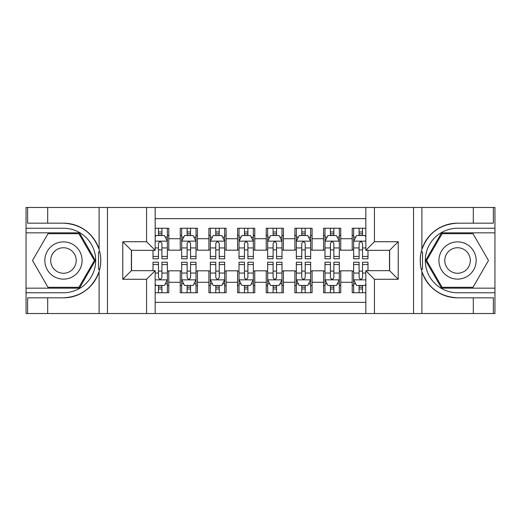 <?xml version="1.0" encoding="UTF-8"?>
<svg xmlns="http://www.w3.org/2000/svg" width="521" height="521" viewBox="0 0 521 521"><rect width="100%" height="100%" fill="white"/><g stroke="black" fill="none" stroke-linecap="round" stroke-linejoin="round"><path stroke-width="0.78" d="M155.167 313.525L365.833 313.525L365.833 270.673L389.617 270.673L389.617 250.327L365.833 250.327L365.833 207.475L155.167 207.475L155.167 250.327L131.383 250.327L131.383 270.673L155.167 270.673L155.167 313.525L47.691 313.525L47.691 297.83L63.451 297.83A37.33 37.33 0 0 0 99.101 271.591C101.289 264.206 101.289 256.814 99.101 249.409A37.33 37.33 0 0 0 63.451 223.17L47.691 223.17L47.691 207.475L26.05 207.475L26.05 288.159L79.42 288.159L95.389 260.5L79.42 232.841L26.05 232.841M365.833 228.257L352.216 228.257L352.216 238.716L340.754 238.716L340.754 250.184L352.216 250.184L352.216 238.716M340.754 238.716L340.754 228.257L323.554 228.257L323.554 238.716L312.092 238.716L312.092 250.184L323.554 250.184L323.554 238.716M312.092 238.716L312.092 228.257L294.893 228.257L294.893 238.716L283.431 238.716L283.431 250.184L294.893 250.184L294.893 238.716M283.431 238.716L283.431 228.257L266.231 228.257L266.231 238.716L254.769 238.716L254.769 250.184L266.231 250.184L266.231 238.716M254.769 238.716L254.769 228.257L237.569 228.257L237.569 238.716L226.107 238.716L226.107 250.184L237.569 250.184L237.569 238.716M226.107 238.716L226.107 228.257L208.908 228.257L208.908 238.716L197.446 238.716L197.446 250.184L208.908 250.184L208.908 238.716M197.446 238.716L197.446 228.257L180.246 228.257L180.246 250.184L168.784 250.184L168.784 228.257L155.167 228.257M155.167 292.743L168.784 292.743L168.784 270.816L180.246 270.816L180.246 292.743L197.446 292.743L197.446 270.816L208.908 270.816L208.908 282.284L197.446 282.284M208.908 282.284L208.908 292.743L226.107 292.743L226.107 270.816L237.569 270.816L237.569 282.284L226.107 282.284M237.569 282.284L237.569 292.743L254.769 292.743L254.769 270.816L266.231 270.816L266.231 282.284L254.769 282.284M266.231 282.284L266.231 292.743L283.431 292.743L283.431 270.816L294.893 270.816L294.893 282.284L283.431 282.284M294.893 282.284L294.893 292.743L312.092 292.743L312.092 270.816L323.554 270.816L323.554 282.284L312.092 282.284M323.554 282.284L323.554 292.743L340.754 292.743L340.754 270.816L352.216 270.816L352.216 282.284L340.754 282.284M365.833 218.657L155.167 218.657M155.167 302.343L365.833 302.343M352.216 282.284L352.216 292.743L365.833 292.743M131.526 250.327L131.526 270.673M389.474 270.673L389.474 250.327M158.469 235.42L161.907 235.42M167.352 235.42L168.784 235.42M158.469 249.898L161.907 249.898M167.352 249.898L168.784 249.898M158.469 271.102L161.907 271.102M167.352 271.102L168.784 271.102M158.469 285.58L161.907 285.58M167.352 285.58L168.784 285.58M180.246 249.898L181.679 249.898M187.124 249.898L190.569 249.898M196.013 249.898L197.446 249.898M180.246 235.42L181.679 235.42M187.124 235.42L190.569 235.42M196.013 235.42L197.446 235.42M180.246 271.102L181.679 271.102M187.124 271.102L190.569 271.102M196.013 271.102L197.446 271.102M180.246 285.58L181.679 285.58M187.124 285.58L190.569 285.58M196.013 285.58L197.446 285.58M208.908 271.102L210.341 271.102M215.785 271.102L219.23 271.102M224.675 271.102L226.107 271.102M208.908 285.58L210.341 285.58M215.785 285.58L219.23 285.58M224.675 285.58L226.107 285.58M208.908 235.42L210.341 235.42M215.785 235.42L219.23 235.42M224.675 235.42L226.107 235.42M208.908 249.898L210.341 249.898M215.785 249.898L219.23 249.898M224.675 249.898L226.107 249.898M237.569 271.102L239.002 271.102M244.447 271.102L247.892 271.102M253.336 271.102L254.769 271.102M237.569 285.58L239.002 285.58M244.447 285.58L247.892 285.58M253.336 285.58L254.769 285.58M237.569 235.42L239.002 235.42M244.447 235.42L247.892 235.42M253.336 235.42L254.769 235.42M237.569 249.898L239.002 249.898M244.447 249.898L247.892 249.898M253.336 249.898L254.769 249.898M266.231 271.102L267.664 271.102M273.108 271.102L276.553 271.102M281.998 271.102L283.431 271.102M266.231 285.58L267.664 285.58M273.108 285.58L276.553 285.58M281.998 285.58L283.431 285.58M266.231 235.42L267.664 235.42M273.108 235.42L276.553 235.42M281.998 235.42L283.431 235.42M266.231 249.898L267.664 249.898M273.108 249.898L276.553 249.898M281.998 249.898L283.431 249.898M294.893 271.102L296.325 271.102M301.77 271.102L305.215 271.102M310.659 271.102L312.092 271.102M294.893 285.58L296.325 285.58M301.77 285.58L305.215 285.58M310.659 285.58L312.092 285.58M294.893 235.42L296.325 235.42M301.77 235.42L305.215 235.42M310.659 235.42L312.092 235.42M294.893 249.898L296.325 249.898M301.77 249.898L305.215 249.898M310.659 249.898L312.092 249.898M323.554 271.102L324.987 271.102M330.431 271.102L333.876 271.102M339.321 271.102L340.754 271.102M323.554 285.58L324.987 285.58M330.431 285.58L333.876 285.58M339.321 285.58L340.754 285.58M323.554 235.42L324.987 235.42M330.431 235.42L333.876 235.42M339.321 235.42L340.754 235.42M323.554 249.898L324.987 249.898M330.431 249.898L333.876 249.898M339.321 249.898L340.754 249.898M352.216 271.102L353.648 271.102M359.093 271.102L362.531 271.102M352.216 285.58L353.648 285.58M359.093 285.58L362.531 285.58M352.216 235.42L353.648 235.42M359.093 235.42L362.531 235.42M352.216 249.898L353.648 249.898M359.093 249.898L362.531 249.898M161.907 231.982L158.469 231.982M153.018 256.443L153.018 258.781L158.469 258.781L158.469 256.443L153.018 256.443L153.018 250.327M165.274 237.14L167.352 237.14L167.352 258.781L161.907 258.781L161.907 243.444C160.761 241.236 159.615 241.236 158.469 243.444L158.469 256.443M167.352 237.14L167.352 228.257M167.352 241.295L164.486 235.564L155.883 235.564L155.167 236.996M158.469 235.564L158.469 228.257M161.907 228.257L161.907 235.564M158.469 289.018L161.907 289.018M155.167 284.004L155.883 285.436L164.486 285.436L167.352 279.705L167.352 262.219L161.907 262.219L161.907 264.557L167.352 264.557M167.352 279.705L167.352 292.743M153.018 270.673L153.018 262.219L158.469 262.219L158.469 277.556C159.608 279.764 160.755 279.764 161.907 277.556L161.907 264.557M161.907 285.436L161.907 292.743M158.469 292.743L158.469 285.436M72.771 244.369A18.632 18.632 0 0 0 47.32 251.187A18.632 18.632 0 0 0 54.138 276.631A18.632 18.632 0 0 0 79.589 269.813A18.632 18.632 0 0 0 72.771 244.369M69.827 249.455A12.751 12.751 0 0 0 52.406 254.124A12.751 12.751 0 0 0 57.076 271.545A12.751 12.751 0 0 0 74.496 266.876A12.751 12.751 0 0 0 69.827 249.455M78.925 287.299L47.984 287.299L32.51 260.5L47.984 233.701L78.925 233.701L94.399 260.5L78.925 287.299M466.862 244.369A18.632 18.632 0 0 0 441.411 251.187A18.632 18.632 0 0 0 448.229 276.631A18.632 18.632 0 0 0 473.68 269.813A18.632 18.632 0 0 0 466.862 244.369M463.924 249.455A12.751 12.751 0 0 0 446.504 254.124A12.751 12.751 0 0 0 451.173 271.545A12.751 12.751 0 0 0 468.594 266.876A12.751 12.751 0 0 0 463.924 249.455M473.016 287.299L442.075 287.299L426.601 260.5L442.075 233.701L473.016 233.701L488.49 260.5L473.016 287.299M98.489 269.103L99.778 269.103A37.33 37.33 0 0 0 99.785 251.91L98.495 251.91L98.489 269.324L99.726 269.324M47.691 207.475L99.101 207.475L99.101 249.409C92.875 232.978 80.996 224.225 63.451 223.17M63.451 297.83C80.996 296.775 92.875 288.022 99.101 271.591L99.101 313.525M146.57 313.525L146.57 279.276L122.78 279.276L122.78 241.724L146.57 241.724L146.57 207.475L107.45 207.475L107.45 313.525M47.691 313.525L26.05 313.525L26.05 288.159M26.05 292.743L63.451 292.743A32.243 32.243 0 0 0 95.695 260.5A32.243 32.243 0 0 0 63.451 228.257L26.05 228.257M99.101 207.475L107.45 207.475M146.57 207.475L155.167 207.475M47.691 297.83L27.626 297.83L27.626 313.525M47.691 223.17L27.626 223.17L27.626 207.475M146.57 279.276L155.167 270.673M122.78 279.276L131.383 270.673M122.78 241.724L131.383 250.327M146.57 241.724L155.167 250.327M98.495 251.91L99.732 251.689M100.644 263.704L100.761 259.184M100.39 255.108L100.195 253.896M421.268 269.311L422.505 269.311L422.511 251.897L421.222 251.897A37.33 37.33 0 0 0 457.549 297.83L473.309 297.83L473.309 313.525L494.95 313.525L494.95 232.841L441.58 232.841L425.611 260.5L441.58 288.159L494.95 288.159M365.833 207.475L473.309 207.475L473.309 223.17L457.549 223.17A37.33 37.33 0 0 0 421.274 251.676L422.511 251.897M457.549 223.17C440.004 224.225 428.125 232.978 421.899 249.409C419.711 256.794 419.711 264.186 421.899 271.591C428.125 288.022 440.004 296.775 457.549 297.83M374.43 207.475L374.43 241.724L398.22 241.724L398.22 279.276L374.43 279.276L374.43 313.525L413.55 313.525L413.55 207.475M421.899 271.591L421.899 313.525L473.309 313.525M473.309 207.475L494.95 207.475L494.95 232.841M494.95 228.257L457.549 228.257A32.243 32.243 0 0 0 425.305 260.5A32.243 32.243 0 0 0 457.549 292.743L494.95 292.743M421.899 313.525L413.55 313.525M374.43 313.525L365.833 313.525M473.309 223.17L493.374 223.17L493.374 207.475M473.309 297.83L493.374 297.83L493.374 313.525M374.43 241.724L365.833 250.327M398.22 241.724L389.617 250.327M398.22 279.276L389.617 270.673M374.43 279.276L365.833 270.673M420.356 257.296L420.239 261.816M420.61 265.892L420.805 267.104M422.505 269.09L421.215 269.09M190.569 231.982L187.124 231.982M196.013 256.443L190.569 256.443L190.569 258.781L196.013 258.781L196.013 241.295L193.148 235.564L184.545 235.564L181.679 241.295L181.679 258.781L187.124 258.781L187.124 256.443L181.679 256.443M181.679 241.295L181.679 228.257M196.013 241.295L196.013 228.257M187.124 235.564L187.124 228.257M190.569 228.257L190.569 235.564M190.569 256.443L190.569 243.444C189.423 241.236 188.276 241.236 187.124 243.444L187.124 256.443M219.23 231.982L215.785 231.982M224.675 256.443L219.23 256.443L219.23 258.781L224.675 258.781L224.675 241.295L221.809 235.564L213.206 235.564L210.341 241.295L210.341 258.781L215.785 258.781L215.785 256.443L210.341 256.443M210.341 241.295L210.341 228.257M224.675 241.295L224.675 228.257M215.785 235.564L215.785 228.257M219.23 228.257L219.23 235.564M219.23 256.443L219.23 243.444C218.084 241.236 216.938 241.236 215.785 243.444L215.785 256.443M247.892 231.982L244.447 231.982M253.336 256.443L247.892 256.443L247.892 258.781L253.336 258.781L253.336 241.295L250.471 235.564L241.868 235.564L239.002 241.295L239.002 258.781L244.447 258.781L244.447 256.443L239.002 256.443M239.002 241.295L239.002 228.257M253.336 241.295L253.336 228.257M244.447 235.564L244.447 228.257M247.892 228.257L247.892 235.564M247.892 256.443L247.892 243.444C246.746 241.236 245.599 241.236 244.447 243.444L244.447 256.443M276.553 231.982L273.108 231.982M281.998 256.443L276.553 256.443L276.553 258.781L281.998 258.781L281.998 241.295L279.132 235.564L270.529 235.564L267.664 241.295L267.664 258.781L273.108 258.781L273.108 256.443L267.664 256.443M267.664 241.295L267.664 228.257M281.998 241.295L281.998 228.257M273.108 235.564L273.108 228.257M276.553 228.257L276.553 235.564M276.553 256.443L276.553 243.444C275.407 241.236 274.261 241.236 273.108 243.444L273.108 256.443M187.124 289.018L190.569 289.018M181.679 264.557L187.124 264.557L187.124 262.219L181.679 262.219L181.679 279.705L184.545 285.436L193.148 285.436L196.013 279.705L196.013 262.219L190.569 262.219L190.569 264.557L196.013 264.557M196.013 279.705L196.013 292.743M181.679 279.705L181.679 292.743M190.569 285.436L190.569 292.743M187.124 292.743L187.124 285.436M187.124 264.557L187.124 277.556C188.27 279.764 189.416 279.764 190.569 277.556L190.569 264.557M215.785 289.018L219.23 289.018M210.341 264.557L215.785 264.557L215.785 262.219L210.341 262.219L210.341 279.705L213.206 285.436L221.809 285.436L224.675 279.705L224.675 262.219L219.23 262.219L219.23 264.557L224.675 264.557M224.675 279.705L224.675 292.743M210.341 279.705L210.341 292.743M219.23 285.436L219.23 292.743M215.785 292.743L215.785 285.436M215.785 264.557L215.785 277.556C216.931 279.764 218.078 279.764 219.23 277.556L219.23 264.557M244.447 289.018L247.892 289.018M239.002 264.557L244.447 264.557L244.447 262.219L239.002 262.219L239.002 279.705L241.868 285.436L250.471 285.436L253.336 279.705L253.336 262.219L247.892 262.219L247.892 264.557L253.336 264.557M253.336 279.705L253.336 292.743M239.002 279.705L239.002 292.743M247.892 285.436L247.892 292.743M244.447 292.743L244.447 285.436M244.447 264.557L244.447 277.556C245.593 279.764 246.739 279.764 247.892 277.556L247.892 264.557M273.108 289.018L276.553 289.018M267.664 264.557L273.108 264.557L273.108 262.219L267.664 262.219L267.664 279.705L270.529 285.436L279.132 285.436L281.998 279.705L281.998 262.219L276.553 262.219L276.553 264.557L281.998 264.557M281.998 279.705L281.998 292.743M267.664 279.705L267.664 292.743M276.553 285.436L276.553 292.743M273.108 292.743L273.108 285.436M273.108 264.557L273.108 277.556C274.254 279.764 275.401 279.764 276.553 277.556L276.553 264.557M305.215 231.982L301.77 231.982M310.659 256.443L305.215 256.443L305.215 258.781L310.659 258.781L310.659 241.295L307.794 235.564L299.191 235.564L296.325 241.295L296.325 258.781L301.77 258.781L301.77 256.443L296.325 256.443M296.325 241.295L296.325 228.257M310.659 241.295L310.659 228.257M301.77 235.564L301.77 228.257M305.215 228.257L305.215 235.564M305.215 256.443L305.215 243.444C304.069 241.236 302.922 241.236 301.77 243.444L301.77 256.443M301.77 289.018L305.215 289.018M296.325 264.557L301.77 264.557L301.77 262.219L296.325 262.219L296.325 279.705L299.191 285.436L307.794 285.436L310.659 279.705L310.659 262.219L305.215 262.219L305.215 264.557L310.659 264.557M310.659 279.705L310.659 292.743M296.325 279.705L296.325 292.743M305.215 285.436L305.215 292.743M301.77 292.743L301.77 285.436M301.77 264.557L301.77 277.556C302.916 279.764 304.062 279.764 305.215 277.556L305.215 264.557M333.876 231.982L330.431 231.982M339.321 256.443L333.876 256.443L333.876 258.781L339.321 258.781L339.321 241.295L336.455 235.564L327.852 235.564L324.987 241.295L324.987 258.781L330.431 258.781L330.431 256.443L324.987 256.443M324.987 241.295L324.987 228.257M339.321 241.295L339.321 228.257M330.431 235.564L330.431 228.257M333.876 228.257L333.876 235.564M333.876 256.443L333.876 243.444C332.73 241.236 331.584 241.236 330.431 243.444L330.431 256.443M330.431 289.018L333.876 289.018M324.987 264.557L330.431 264.557L330.431 262.219L324.987 262.219L324.987 279.705L327.852 285.436L336.455 285.436L339.321 279.705L339.321 262.219L333.876 262.219L333.876 264.557L339.321 264.557M339.321 279.705L339.321 292.743M324.987 279.705L324.987 292.743M333.876 285.436L333.876 292.743M330.431 292.743L330.431 285.436M330.431 264.557L330.431 277.556C331.577 279.764 332.724 279.764 333.876 277.556L333.876 264.557M362.531 231.982L359.093 231.982M365.833 236.996L365.117 235.564L356.514 235.564L353.648 241.295L353.648 258.781L359.093 258.781L359.093 256.443L353.648 256.443M353.648 241.295L353.648 228.257M367.982 250.327L367.982 258.781L362.531 258.781L362.531 243.444C361.392 241.236 360.245 241.236 359.093 243.444L359.093 256.443M359.093 235.564L359.093 228.257M362.531 228.257L362.531 235.564M359.093 289.018L362.531 289.018M367.982 264.557L367.982 262.219L362.531 262.219L362.531 264.557L367.982 264.557L367.982 270.673M355.726 283.86L353.648 283.86L353.648 262.219L359.093 262.219L359.093 277.556C360.239 279.764 361.385 279.764 362.531 277.556L362.531 264.557M353.648 283.86L353.648 292.743M353.648 279.705L356.514 285.436L365.117 285.436L365.833 284.004M362.531 285.436L362.531 292.743M359.093 292.743L359.093 285.436M180.246 282.284L168.784 282.284M180.246 238.716L168.784 238.716M167.28 241.151L155.167 241.151M167.352 256.443L161.907 256.443M158.469 247.937L155.167 247.937M167.352 247.937L161.907 247.937M161.907 233.805L158.469 233.805M155.167 279.849L167.28 279.849M167.352 283.86L165.274 283.86M153.018 264.557L158.469 264.557M161.907 273.063L167.352 273.063M155.167 273.063L158.469 273.063M158.469 287.195L161.907 287.195M421.899 207.475L421.899 249.409M195.942 241.151L181.751 241.151M181.679 237.14L183.757 237.14M193.936 237.14L196.013 237.14M187.124 247.937L181.679 247.937M196.013 247.937L190.569 247.937M190.569 233.805L187.124 233.805M224.603 241.151L210.412 241.151M210.341 237.14L212.418 237.14M222.597 237.14L224.675 237.14M215.785 247.937L210.341 247.937M224.675 247.937L219.23 247.937M219.23 233.805L215.785 233.805M253.265 241.151L239.074 241.151M239.002 237.14L241.08 237.14M251.259 237.14L253.336 237.14M244.447 247.937L239.002 247.937M253.336 247.937L247.892 247.937M247.892 233.805L244.447 233.805M281.926 241.151L267.735 241.151M267.664 237.14L269.741 237.14M279.92 237.14L281.998 237.14M273.108 247.937L267.664 247.937M281.998 247.937L276.553 247.937M276.553 233.805L273.108 233.805M181.751 279.849L195.942 279.849M196.013 283.86L193.936 283.86M183.757 283.86L181.679 283.86M190.569 273.063L196.013 273.063M181.679 273.063L187.124 273.063M187.124 287.195L190.569 287.195M210.412 279.849L224.603 279.849M224.675 283.86L222.597 283.86M212.418 283.86L210.341 283.86M219.23 273.063L224.675 273.063M210.341 273.063L215.785 273.063M215.785 287.195L219.23 287.195M239.074 279.849L253.265 279.849M253.336 283.86L251.259 283.86M241.08 283.86L239.002 283.86M247.892 273.063L253.336 273.063M239.002 273.063L244.447 273.063M244.447 287.195L247.892 287.195M267.735 279.849L281.926 279.849M281.998 283.86L279.92 283.86M269.741 283.86L267.664 283.86M276.553 273.063L281.998 273.063M267.664 273.063L273.108 273.063M273.108 287.195L276.553 287.195M310.588 241.151L296.397 241.151M296.325 237.14L298.403 237.14M308.582 237.14L310.659 237.14M301.77 247.937L296.325 247.937M310.659 247.937L305.215 247.937M305.215 233.805L301.77 233.805M296.397 279.849L310.588 279.849M310.659 283.86L308.582 283.86M298.403 283.86L296.325 283.86M305.215 273.063L310.659 273.063M296.325 273.063L301.77 273.063M301.77 287.195L305.215 287.195M339.249 241.151L325.058 241.151M324.987 237.14L327.064 237.14M337.243 237.14L339.321 237.14M330.431 247.937L324.987 247.937M339.321 247.937L333.876 247.937M333.876 233.805L330.431 233.805M325.058 279.849L339.249 279.849M339.321 283.86L337.243 283.86M327.064 283.86L324.987 283.86M333.876 273.063L339.321 273.063M324.987 273.063L330.431 273.063M330.431 287.195L333.876 287.195M365.833 241.151L353.72 241.151M353.648 237.14L355.726 237.14M367.982 256.443L362.531 256.443M359.093 247.937L353.648 247.937M365.833 247.937L362.531 247.937M362.531 233.805L359.093 233.805M353.72 279.849L365.833 279.849M353.648 264.557L359.093 264.557M362.531 273.063L365.833 273.063M353.648 273.063L359.093 273.063M359.093 287.195L362.531 287.195"/></g></svg>
